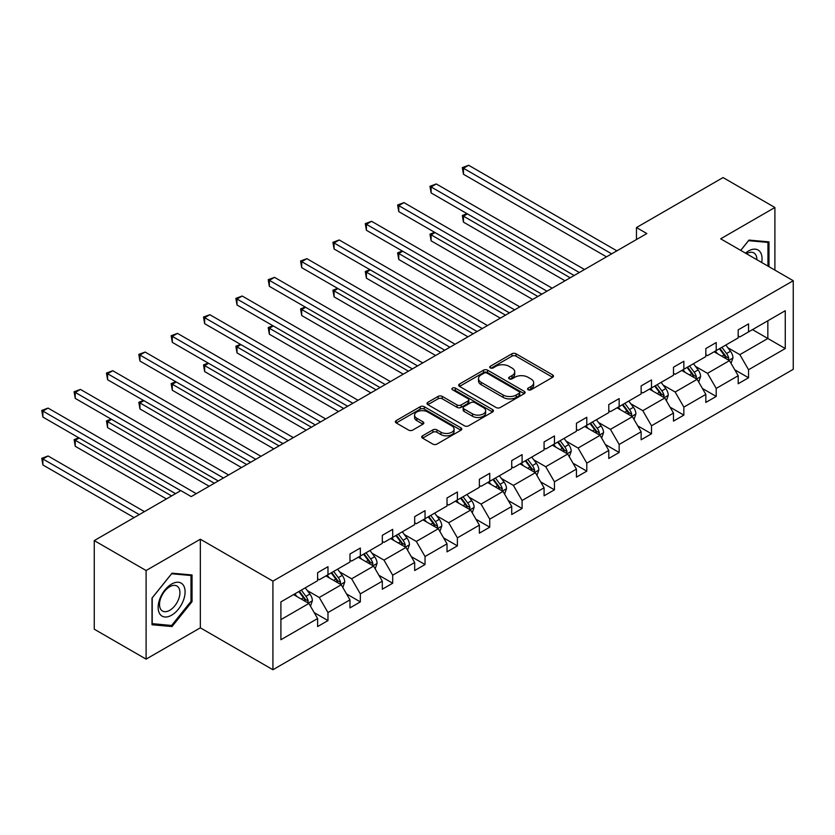 <?xml version="1.0" encoding="UTF-8"?>
<svg xmlns="http://www.w3.org/2000/svg" width="835" height="835" viewBox="0 0 835 835"><rect width="100%" height="100%" fill="white"/><g stroke="black" fill="none" stroke-linecap="round" stroke-linejoin="round"><path stroke-width="1.25" d="M528.169 389.768A2.014 1.159 0 0 0 531.018 389.768L552.645 377.284A2.881 1.66 0 0 0 553.49 376.105A2.881 1.66 0 0 0 552.645 374.925L516.009 353.779A2.881 1.66 0 0 0 511.928 353.779L490.302 366.262A2.014 1.159 0 0 0 489.717 367.087A2.014 1.159 0 0 0 490.302 367.911A2.014 1.159 0 0 0 493.151 367.911L495.948 366.294A9.216 5.323 0 0 1 508.985 366.294L512.032 368.058A9.216 5.323 0 0 1 514.736 371.815A9.216 5.323 0 0 1 512.032 375.573L509.235 377.19A2.014 1.159 0 0 0 508.64 378.015A2.014 1.159 0 0 0 509.235 378.839A2.014 1.159 0 0 0 512.085 378.839L514.882 377.222A9.216 5.323 0 0 1 527.908 377.222L530.966 378.986A9.216 5.323 0 0 1 533.659 382.743A9.216 5.323 0 0 1 530.966 386.511L528.169 388.118A2.014 1.159 0 0 0 527.574 388.943A2.014 1.159 0 0 0 528.169 389.768L528.169 388.118M422.573 435.807A2.881 1.66 0 0 0 421.727 436.987A2.881 1.66 0 0 0 422.573 438.156L432.854 444.095A2.881 1.66 0 0 0 436.924 444.095L460.941 430.223A2.881 1.66 0 0 0 461.786 429.054A2.881 1.66 0 0 0 460.941 427.875L424.295 406.718A2.881 1.66 0 0 0 420.224 406.718L396.207 420.589A2.881 1.66 0 0 0 395.362 421.769A2.881 1.66 0 0 0 396.207 422.938L408.628 430.108A2.881 1.66 0 0 0 412.699 430.108L422.98 424.17A2.881 1.66 0 0 0 423.815 423.001A2.881 1.66 0 0 0 422.98 421.821L416.822 418.272A7.703 4.446 0 0 1 414.567 415.12A7.703 4.446 0 0 1 419.316 411.018A7.703 4.446 0 0 1 427.708 411.979L451.829 425.902A7.703 4.446 0 0 1 454.083 429.054A7.703 4.446 0 0 1 449.334 433.156A7.703 4.446 0 0 1 440.943 432.196L436.924 429.868A2.881 1.66 0 0 0 432.854 429.868L422.573 435.807L422.573 438.156M200.337 539.222L146.104 570.524L94.261 540.6L94.261 629.204L146.104 659.128L200.337 627.826L272.92 669.733L272.92 581.129L200.337 539.222L200.337 627.826M774.901 270.123L774.901 207.498L720.668 238.81L793.25 280.717L272.92 581.129M774.901 207.498L723.047 177.563L636.468 227.558L636.468 239.53M94.261 540.6L180.84 490.604L191.215 496.595L646.833 233.539L636.468 227.558M496.157 407.543A2.881 1.66 0 0 0 500.228 407.543L524.244 393.671A2.881 1.66 0 0 0 525.09 392.502A2.881 1.66 0 0 0 524.244 391.323L487.609 370.166A2.881 1.66 0 0 0 483.538 370.166L459.511 384.037A2.881 1.66 0 0 0 458.676 385.217A2.881 1.66 0 0 0 459.511 386.386L496.157 407.543M453.301 390.206A2.014 1.159 0 0 1 455.346 390.488L455.346 388.098L492.598 409.599A2.881 1.66 0 0 1 493.433 410.778A2.881 1.66 0 0 1 492.598 411.947L468.571 425.819A2.881 1.66 0 0 1 464.5 425.819L427.864 404.662L438.145 398.775L438.145 396.374L427.864 402.313A2.881 1.66 0 0 0 427.019 403.493A2.881 1.66 0 0 0 427.864 404.662L427.864 402.313M438.145 398.775A2.881 1.66 0 0 1 442.216 398.775L442.216 396.374A2.881 1.66 0 0 0 438.145 396.374M442.216 396.374L457.069 404.954A2.881 1.66 0 0 0 461.139 404.954L467.965 401.019A2.881 1.66 0 0 0 468.811 399.85A2.881 1.66 0 0 0 467.965 398.671L452.497 389.736A2.014 1.159 0 0 1 451.902 388.912A2.014 1.159 0 0 1 453.144 387.837A2.014 1.159 0 0 1 455.346 388.098M146.104 570.524L146.104 659.128M280.904 601.899L317.613 580.711L317.613 572.685L327.978 566.694L327.978 574.72L349.969 562.028L349.969 554.002L360.334 548.021L360.334 556.037L382.315 543.355L382.315 535.329L392.69 529.338L392.69 537.364L414.671 524.672L414.671 516.646L425.036 510.665L425.036 518.681L447.017 505.989L447.017 497.973L457.392 491.982L457.392 500.008L479.373 487.316L479.373 479.29L489.738 473.309L489.738 481.325L511.73 468.633L511.73 460.617L522.094 454.626L522.094 462.653L544.076 449.961L544.076 441.934L554.45 435.953L554.45 443.969L576.432 431.277L576.432 423.261L586.796 417.27L586.796 425.297L608.778 412.605L608.778 404.578L619.153 398.598L619.153 406.614L641.134 393.922L641.134 385.906L651.498 379.915L651.498 387.941L673.49 375.249L673.49 367.223L683.855 361.242L683.855 369.258L705.836 356.566L705.836 348.55L716.211 342.559L716.211 350.585L738.192 337.893L738.192 329.867L748.557 323.876L748.557 331.902L785.265 310.714L785.265 348.55L748.557 369.738L748.557 377.764L738.192 383.745L738.192 375.729L716.211 388.421L716.211 396.437L705.836 402.428L705.836 394.402L683.855 407.094L683.855 415.12L673.49 421.101L673.49 413.085L651.498 425.777L651.498 433.793L641.134 439.784L641.134 431.758L619.153 444.45L619.153 452.476L608.778 458.457L608.778 450.441L586.796 463.133L586.796 471.149L576.432 477.14L576.432 469.113L554.45 481.805L554.45 489.832L544.076 495.813L544.076 487.797L522.094 500.489L522.094 508.505L511.73 514.496L511.73 506.469L489.738 519.161L489.738 527.188L479.373 533.179L479.373 525.152L457.392 537.844L457.392 545.86L447.017 551.851L447.017 543.825L425.036 556.517L425.036 564.543L414.671 570.535L414.671 562.508L392.69 575.2L392.69 583.227L382.315 589.207L382.315 581.191L360.334 593.873L360.334 601.899L349.969 607.89L349.969 599.864L327.978 612.556L327.978 620.582L317.613 626.563L317.613 618.547L280.904 639.735L280.904 601.899M272.92 669.733L793.25 369.32L793.25 280.717M325.911 575.92L341.254 584.782L319.273 597.474L307.27 590.543M319.273 597.474L327.978 612.556M341.254 584.782L349.969 599.864M317.613 578.791L319.273 579.751L327.978 574.72M358.257 557.237L373.61 566.099L351.629 578.791L339.626 571.86M351.629 578.791L360.334 593.873M373.61 566.099L382.315 581.191M349.969 560.118L351.629 561.068L360.334 556.037M390.613 538.565L405.956 547.426L383.975 560.118L371.972 553.188M383.975 560.118L392.69 575.2M405.956 547.426L414.671 562.508M382.315 541.435L383.975 542.395L392.69 537.364M422.969 519.881L438.312 528.743L416.331 541.435L404.328 534.504M416.331 541.435L425.036 556.517M438.312 528.743L447.017 543.825M414.671 522.752L416.331 523.712L425.036 518.681M455.315 501.209L470.658 510.07L448.677 522.752L436.674 515.832M448.677 522.752L457.392 537.844M470.658 510.07L479.373 525.152M447.017 504.079L448.677 505.039L457.392 500.008M487.671 482.526L503.014 491.387L481.033 504.079L469.03 497.149M481.033 504.079L489.738 519.161M503.014 491.387L511.73 506.469M479.373 485.396L481.033 486.356L489.738 481.325M520.017 463.853L535.371 472.704L513.389 485.396L501.376 478.465M513.389 485.396L522.094 500.489M535.371 472.704L544.076 487.797M511.73 466.723L513.389 467.683L522.094 462.653M552.373 445.17L567.716 454.031L545.735 466.723L533.732 459.793M545.735 466.723L554.45 481.805M567.716 454.031L576.432 469.113M544.076 448.04L545.735 449L554.45 443.969M584.719 426.487L600.073 435.348L578.091 448.04L566.088 441.11M578.091 448.04L586.796 463.133M600.073 435.348L608.778 450.441M576.432 429.367L578.091 430.328L586.796 425.297M617.075 407.814L632.419 416.675L610.437 429.367L598.434 422.437M610.437 429.367L619.153 444.45M632.419 416.675L641.134 431.758M608.778 410.684L610.437 411.645L619.153 406.614M649.432 389.131L664.775 397.992L642.793 410.684L630.79 403.754M642.793 410.684L651.498 425.777M664.775 397.992L673.49 413.085M641.134 392.012L642.793 392.961L651.498 387.941M681.778 370.458L697.131 379.32L675.139 392.012L663.136 385.081M675.139 392.012L683.855 407.094M697.131 379.32L705.836 394.402M673.49 373.329L675.139 374.289L683.855 369.258M714.134 351.775L729.477 360.636L707.495 373.329L695.492 366.398M707.495 373.329L716.211 388.421M729.477 360.636L738.192 375.729M705.836 354.656L707.495 355.606L716.211 350.585M752.502 329.627L767.845 338.488L739.852 354.656L727.849 347.725M739.852 354.656L748.557 369.738M785.265 348.55L767.845 338.488L767.845 320.765L785.265 310.714M738.192 335.973L739.852 336.933L748.557 331.902M280.904 619.622L308.898 603.454L293.555 594.593M308.898 603.454L317.613 618.547M734.769 369.801L748.557 377.764M702.412 388.473L716.211 396.437M670.067 407.156L683.855 415.12M637.71 425.829L651.498 433.793M605.365 444.512L619.153 452.476M573.008 463.195L586.796 471.149M540.652 481.868L554.45 489.832M508.306 500.551L522.094 508.505M475.95 519.224L489.738 527.188M443.604 537.907L457.392 545.86M411.248 556.58L425.036 564.543M378.892 575.263L392.69 583.227M346.546 593.935L360.334 601.899M314.19 612.619L327.978 620.582M768.983 266.709L768.983 241.868L748.974 240.083L740.697 250.375M192.04 601.649L192.04 574.971L172.031 573.186L152.012 598.079L152.012 624.757L172.031 626.553L192.04 601.649L191.006 601.054M528.972 390.049L530.966 388.901A9.216 5.323 0 0 0 533.659 385.144L533.659 382.743M514.736 371.815L514.736 374.216A9.216 5.323 0 0 1 512.032 377.973L510.039 379.121M552.603 377.305L516.009 356.169A2.881 1.66 0 0 0 511.928 356.169L491.105 368.193M524.213 393.702L487.609 372.567A2.881 1.66 0 0 0 483.538 372.567L459.553 386.407M519.161 393.327A2.014 1.159 0 0 0 519.746 392.502A2.014 1.159 0 0 0 519.161 391.678L486.993 373.109A2.014 1.159 0 0 0 484.143 373.109L481.2 374.811A9.216 5.323 0 0 0 478.497 378.579A9.216 5.323 0 0 0 481.2 382.336L503.181 395.028A9.216 5.323 0 0 0 516.207 395.028L519.161 393.327L519.161 395.717A2.014 1.159 0 0 0 519.746 394.892L519.746 392.502M478.497 378.579L478.497 380.969A9.216 5.323 0 0 0 481.2 384.726L481.2 382.336M519.161 395.717L516.207 397.418A9.216 5.323 0 0 1 503.181 397.418L481.2 384.726M442.216 398.775L457.069 407.355A2.881 1.66 0 0 0 461.139 407.355L467.965 403.42A2.881 1.66 0 0 0 468.811 402.24L468.811 399.85M455.346 390.488L492.556 411.968M472.495 413.857A7.703 4.446 0 0 0 480.887 414.828A7.703 4.446 0 0 0 485.636 410.716A7.703 4.446 0 0 0 483.381 407.574L474.885 402.668A2.881 1.66 0 0 0 470.815 402.668L463.999 406.603A2.881 1.66 0 0 0 463.154 407.783A2.881 1.66 0 0 0 463.999 408.952L472.495 413.857L472.495 416.258A7.703 4.446 0 0 0 480.887 417.218A7.703 4.446 0 0 0 485.636 413.116L485.636 410.716M463.154 407.783L463.154 410.173A2.881 1.66 0 0 0 463.999 411.352L463.999 408.952M472.495 416.258L463.999 411.352M454.083 429.054L454.083 431.445A7.703 4.446 0 0 1 449.334 435.557A7.703 4.446 0 0 1 440.943 434.586L436.924 432.269A2.881 1.66 0 0 0 432.854 432.269L422.604 438.177M414.567 415.12L414.567 417.521A7.703 4.446 0 0 0 416.822 420.663L416.822 418.272M422.938 424.201L416.822 420.663M460.941 427.875L460.941 430.223L424.295 409.119A2.881 1.66 0 0 0 420.224 409.119L396.249 422.959M169.912 625.332L172.031 626.553M731.053 363.371L732.963 357.86A7.776 4.488 -120 0 0 730.479 351.243L725.824 345.032M717.474 353.706L715.459 351.013M467.412 213.885L463.467 216.161L463.467 222.141L565.024 280.779M728.329 359.979L728.767 358.194A7.776 4.488 -120 0 0 726.544 353.518L721.889 347.297M719.937 348.425L725.062 355.272A3.956 2.286 60 0 1 725.782 356.472L728.767 358.194M719.394 348.738L724.049 354.958A7.776 4.488 60 0 1 725.991 358.622M463.467 222.141L462.329 215.503L570.211 277.784M462.329 215.503L466.953 213.624M611.679 253.84L463.467 168.263L468.654 165.267L616.867 250.844M606.502 256.836L463.467 174.254L463.467 168.263L462.329 167.605L468.654 165.267M463.467 174.254L462.329 167.605M698.707 382.044L700.607 376.543A7.776 4.488 -120 0 0 698.133 369.926L693.478 363.705M685.128 372.389L683.103 369.696M435.056 232.558L431.111 234.833L431.111 240.824L532.667 299.452M695.983 378.652L696.411 376.867A7.776 4.488 -120 0 0 694.188 372.191L689.533 365.98M687.591 367.108L692.716 373.944A3.956 2.286 60 0 1 693.426 375.145L696.411 376.867M687.048 367.421L691.704 373.631A7.776 4.488 60 0 1 693.634 377.305M431.111 240.824L429.973 234.176L537.855 296.467M429.973 234.176L434.597 232.297M666.351 400.727L668.261 395.216A7.776 4.488 -120 0 0 665.777 388.599L661.122 382.388M652.772 391.062L650.757 388.369M402.7 251.241L398.765 253.516L398.765 259.497L500.322 318.135M663.627 397.335L664.065 395.55A7.776 4.488 -120 0 0 661.842 390.874L657.187 384.664M655.235 385.78L660.36 392.627A3.956 2.286 60 0 1 661.08 393.828L664.065 395.55M654.692 386.094L659.347 392.314A7.776 4.488 60 0 1 661.289 395.978M398.765 259.497L397.627 252.859L505.499 315.139M397.627 252.859L402.251 250.98M579.333 272.513L431.111 186.946L436.298 183.951L584.521 269.517M574.146 275.508L431.111 192.927L431.111 186.946L429.973 186.288L436.298 183.951M431.111 192.927L429.973 186.288M546.977 291.196L398.765 205.619L403.952 202.623L552.165 288.2M541.8 294.191L398.765 211.61L398.765 205.619L397.627 204.961L403.952 202.623M398.765 211.61L397.627 204.961M761.687 262.493A19.059 11.012 120 0 0 745.488 253.141M756.875 259.716A14.435 8.329 120 0 0 753.88 252.942A14.435 8.329 120 0 0 746.521 253.736M740.739 250.396L748.557 240.678L767.949 242.411L767.949 266.115M766.666 241.67L767.949 242.411M183.293 600.668A19.059 11.012 120 0 0 178.356 582.256A19.059 11.012 120 0 0 159.944 598.58A19.059 11.012 120 0 0 164.871 616.992A19.059 11.012 120 0 0 183.293 600.668M178.565 599.321A14.435 8.329 120 0 0 176.936 586.034A14.435 8.329 120 0 0 160.884 597.745A14.435 8.329 120 0 0 162.512 611.032A14.435 8.329 120 0 0 178.565 599.321M152.22 623.745L152.22 597.891L171.613 573.77L191.006 575.503L191.006 601.357L171.613 625.478L152.012 623.63M189.722 574.762L191.006 575.503M633.995 419.4L635.905 413.899A7.776 4.488 -120 0 0 633.431 407.282L628.765 401.061M620.415 409.745L618.401 407.052M370.354 269.914L366.408 272.189L366.408 278.18L467.965 336.808M631.281 416.007L631.709 414.223A7.776 4.488 -120 0 0 629.486 409.557L624.83 403.336M622.879 404.464L628.003 411.3A3.956 2.286 60 0 1 628.724 412.5L631.709 414.223M622.336 404.777L627.001 410.987A7.776 4.488 60 0 1 628.932 414.661M366.408 278.18L365.271 271.532L473.153 333.823M365.271 271.532L369.895 269.653M514.631 309.868L366.408 224.302L371.596 221.306L519.808 306.883M509.444 312.864L366.408 230.283L366.408 224.302L365.271 223.644L371.596 221.306M366.408 230.283L365.271 223.644M601.649 438.083L603.559 432.572A7.776 4.488 -120 0 0 601.075 425.954L596.42 419.744M588.07 428.418L586.045 425.725M337.998 288.597L334.063 290.872L334.063 296.853L435.609 355.491M598.925 434.691L599.363 432.906A7.776 4.488 -120 0 0 597.129 428.23L592.474 422.019M590.533 423.136L595.658 429.983A3.956 2.286 60 0 1 596.378 431.184L599.363 432.906M589.99 423.449L594.645 429.67A7.776 4.488 60 0 1 596.587 433.334M334.063 296.853L332.914 290.215L440.796 352.495M332.914 290.215L337.549 288.336M482.275 328.552L334.063 242.975L339.24 239.979L487.463 325.556M477.088 331.547L334.063 248.966L334.063 242.975L332.914 242.317L339.24 239.979M334.063 248.966L332.914 242.317M569.293 456.755L571.203 451.255A7.776 4.488 -120 0 0 568.718 444.637L564.063 438.417M555.713 447.101L553.699 444.408M305.652 307.27L301.706 309.545L301.706 315.536L403.263 374.163M566.568 453.363L567.007 451.578A7.776 4.488 -120 0 0 564.784 446.913L560.128 440.692M558.177 441.819L563.301 448.656A3.956 2.286 60 0 1 564.022 449.856L567.007 451.578M557.634 442.132L562.289 448.343A7.776 4.488 60 0 1 564.23 452.017M301.706 315.536L300.569 308.887L408.451 371.178M300.569 308.887L305.192 307.009M449.929 347.224L301.706 261.658L306.894 258.662L455.106 344.239M444.742 350.22L301.706 267.638L301.706 261.658L300.569 261L306.894 258.662M301.706 267.638L300.569 261M536.947 475.439L538.846 469.928A7.776 4.488 -120 0 0 536.373 463.31L531.718 457.1M523.368 465.773L521.343 463.081M273.295 325.953L269.35 328.228L269.35 334.219L370.907 392.847M534.223 472.046L534.65 470.262A7.776 4.488 -120 0 0 532.427 465.586L527.772 459.375M525.831 460.492L530.956 467.339A3.956 2.286 60 0 1 531.665 468.539L534.65 470.262M525.288 460.805L529.943 467.026A7.776 4.488 60 0 1 531.874 470.689M269.35 334.219L268.212 327.57L376.094 389.851M268.212 327.57L272.836 325.692M417.573 365.907L269.35 280.33L274.538 277.345L422.76 362.912M412.386 368.903L269.35 286.321L269.35 280.33L268.212 279.673L274.538 277.345M269.35 286.321L268.212 279.673M504.59 494.122L506.501 488.611A7.776 4.488 -120 0 0 504.016 481.993L499.361 475.773M491.011 484.457L488.997 481.764M240.939 344.636L237.004 346.901L237.004 352.892L338.561 411.53M501.866 490.73L502.305 488.945A7.776 4.488 -120 0 0 500.082 484.269L495.426 478.048M493.475 479.175L498.599 486.012A3.956 2.286 60 0 1 499.32 487.212L502.305 488.945M492.932 479.488L497.587 485.699A7.776 4.488 60 0 1 499.528 489.373M237.004 352.892L235.867 346.243L343.738 408.534M235.867 346.243L240.49 344.364M385.217 384.58L237.004 299.014L242.192 296.018L390.404 381.595M380.04 387.576L237.004 304.994L237.004 299.014L235.867 298.356L242.192 296.018M237.004 304.994L235.867 298.356M472.234 512.794L474.144 507.283A7.776 4.488 -120 0 0 471.671 500.666L467.005 494.456M458.655 503.14L456.641 500.436M208.593 363.308L204.648 365.584L204.648 371.575L306.205 430.202M469.52 509.402L469.948 507.617A7.776 4.488 -120 0 0 467.725 502.941L463.07 496.731M461.118 497.848L466.243 504.695A3.956 2.286 60 0 1 466.963 505.895L469.948 507.617M460.586 498.161L465.241 504.382A7.776 4.488 60 0 1 467.172 508.056M204.648 371.575L203.51 364.926L311.392 427.207M203.51 364.926L208.134 363.048M352.871 403.263L204.648 317.686L209.835 314.701L358.048 400.268M347.684 406.259L204.648 323.677L204.648 317.686L203.51 317.029L209.835 314.701M204.648 323.677L203.51 317.029M439.888 531.477L441.798 525.966A7.776 4.488 -120 0 0 439.314 519.349L434.659 513.128M426.309 521.812L424.284 519.12M176.237 381.992L172.302 384.267L172.302 390.248L273.859 448.886M437.164 528.085L437.603 526.3A7.776 4.488 -120 0 0 435.369 521.625L430.714 515.404M428.772 516.531L433.897 523.368A3.956 2.286 60 0 1 434.617 524.578L437.603 526.3M428.23 516.844L432.885 523.054A7.776 4.488 60 0 1 434.826 526.728M172.302 390.248L171.154 383.599L279.036 445.89M171.154 383.599L175.788 381.72M407.532 550.15L409.442 544.639A7.776 4.488 -120 0 0 406.958 538.022L402.303 531.811M393.953 540.495L391.939 537.792M143.891 400.664L139.946 402.94L139.946 408.931L241.503 467.558M404.808 546.758L405.246 544.973A7.776 4.488 -120 0 0 403.023 540.297L398.368 534.087M396.416 535.214L401.541 542.051A3.956 2.286 60 0 1 402.261 543.251L405.246 544.973M395.873 535.517L400.529 541.738A7.776 4.488 60 0 1 402.47 545.412M139.946 408.931L138.808 402.282L246.69 464.563M138.808 402.282L143.432 400.403M375.186 568.833L377.086 563.322A7.776 4.488 -120 0 0 374.612 556.705L369.957 550.484M361.607 559.168L359.582 556.475M111.535 419.347L107.59 421.623L107.59 427.603L209.147 486.241M372.462 565.441L372.89 563.656A7.776 4.488 -120 0 0 370.667 558.98L366.012 552.76M364.07 553.887L369.195 560.723A3.956 2.286 60 0 1 369.915 561.934L372.89 563.656M363.528 554.2L368.183 560.41A7.776 4.488 60 0 1 370.114 564.084M107.59 427.603L106.452 420.965L214.334 483.246M106.452 420.965L111.076 419.076M320.515 421.946L172.302 336.369L177.479 333.374L325.702 418.951M315.327 424.931L172.302 342.36L172.302 336.369L171.154 335.712L177.479 333.374M172.302 342.36L171.154 335.712M288.169 440.619L139.946 355.042L145.133 352.057L293.346 437.623M282.981 443.615L139.946 361.033L139.946 355.042L138.808 354.384L145.133 352.057M139.946 361.033L138.808 354.384M255.813 459.302L107.59 373.725L112.777 370.73L261 456.307M250.625 462.287L107.59 379.716L107.59 373.725L106.452 373.068L112.777 370.73M107.59 379.716L106.452 373.068M342.83 587.506L344.74 581.995A7.776 4.488 -120 0 0 342.256 575.378L337.601 569.167M329.251 577.851L327.236 575.148M79.179 438.02L75.244 440.295L75.244 446.287L166.426 498.933M340.106 584.114L340.544 582.329A7.776 4.488 -120 0 0 338.321 577.653L333.666 571.443M331.714 572.57L336.839 579.406A3.956 2.286 60 0 1 337.559 580.607L340.544 582.329M331.171 572.883L335.827 579.093A7.776 4.488 60 0 1 337.768 582.767M75.244 446.287L74.106 439.638L171.613 495.938M74.106 439.638L78.73 437.759M223.456 477.975L75.244 392.408L80.431 389.413L228.644 474.979M218.279 480.97L75.244 398.389L75.244 392.408L74.106 391.74L80.431 389.413M75.244 398.389L74.106 391.74M310.484 606.189L312.384 600.678A7.776 4.488 -120 0 0 309.91 594.061L305.255 587.84M296.895 596.524L294.88 593.831M144.445 511.625L48.075 455.983L42.888 458.979L42.888 464.959L134.08 517.606M307.76 602.797L308.188 601.012A7.776 4.488 -120 0 0 305.965 596.336L301.31 590.115M299.358 591.243L304.483 598.079A3.956 2.286 60 0 1 305.203 599.29L308.188 601.012M298.826 591.556L303.481 597.777A7.776 4.488 60 0 1 305.412 601.44M42.888 464.959L41.75 458.321L139.257 514.611M41.75 458.321L48.075 455.983M180.736 490.667L42.888 411.081L48.075 408.085L196.298 493.662M175.559 493.662L42.888 417.072L42.888 411.081L41.75 410.423L48.075 408.085M42.888 417.072L41.75 410.423M530.966 388.901L530.966 386.511M509.235 378.839L509.235 377.19M512.032 377.973L512.032 375.573M490.302 367.911L490.302 366.262M511.928 356.169L511.928 353.779M516.009 356.169L516.009 353.779M552.645 377.284L552.645 374.925M459.511 386.386L459.511 384.037M483.538 372.567L483.538 370.166M487.609 372.567L487.609 370.166M524.244 393.671L524.244 391.323M503.181 397.418L503.181 395.028M516.207 397.418L516.207 395.028M457.069 407.355L457.069 404.954M461.139 407.355L461.139 404.954M467.965 403.42L467.965 401.019M492.598 411.947L492.598 409.599M432.854 432.269L432.854 429.868M436.924 432.269L436.924 429.868M440.943 434.586L440.943 432.196M422.98 424.17L422.98 421.821M396.207 422.938L396.207 420.589M420.224 409.119L420.224 406.718M424.295 409.119L424.295 406.718M728.924 360.313L732.911 358.006M726.544 353.518L730.479 351.243M721.847 356.232L724.049 354.958M696.567 378.996L700.555 376.689M694.188 372.191L698.133 369.926M689.491 374.905L691.704 373.631M664.211 397.669L668.209 395.373M661.842 390.874L665.777 388.599M657.135 393.588L659.347 392.314M631.865 416.352L635.852 414.045M629.486 409.557L633.431 407.282M624.789 412.26L627.001 410.987M599.509 435.025L603.507 432.728M597.129 428.23L601.075 425.954M592.433 430.943L594.645 429.67M567.163 453.708L571.15 451.401M564.784 446.913L568.718 444.637M560.087 449.627L562.289 448.343M534.807 472.38L538.794 470.084M532.427 465.586L536.373 463.31M527.73 468.299L529.943 467.026M502.451 491.063L506.448 488.757M500.082 484.269L504.016 481.993M495.374 486.982L497.587 485.699M470.105 509.747L474.092 507.44M467.725 502.941L471.671 500.666M463.028 505.655L465.241 504.382M437.749 528.419L441.746 526.113M435.369 521.625L439.314 519.349M430.672 524.338L432.885 523.054M405.403 547.102L409.39 544.796M403.023 540.297L406.958 538.022M398.326 543.011L400.529 541.738M373.047 565.775L377.044 563.468M370.667 558.98L374.612 556.705M365.97 561.694L368.183 560.41M340.69 584.458L344.688 582.152M338.321 577.653L342.256 575.378M333.614 580.367L335.827 579.093M308.345 603.131L312.332 600.824M305.965 596.336L309.91 594.061M301.268 599.05L303.481 597.777"/></g></svg>
